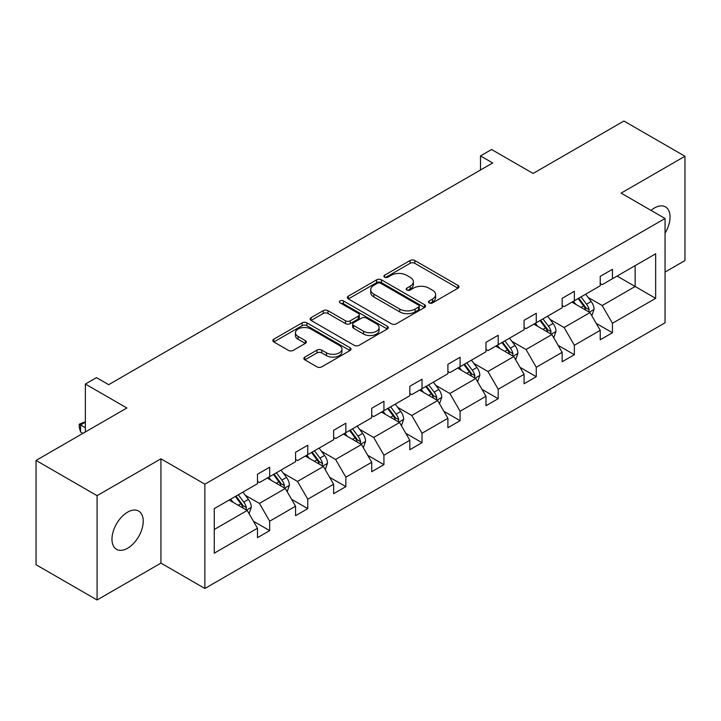 <?xml version="1.0" encoding="UTF-8"?>
<svg xmlns="http://www.w3.org/2000/svg" width="721" height="721" viewBox="0 0 721 721"><rect width="100%" height="100%" fill="white"/><g stroke="black" fill="none" stroke-linecap="round" stroke-linejoin="round"><path stroke-width="1.08" d="M429.166 302.892A2.37 1.37 0 0 0 432.528 302.892L457.988 288.193A3.389 1.956 0 0 0 458.98 286.814A3.389 1.956 0 0 0 457.988 285.426L414.854 260.524A3.389 1.956 0 0 0 410.06 260.524L384.599 275.224A2.37 1.37 0 0 0 383.905 276.188A2.37 1.37 0 0 0 384.599 277.161A2.37 1.37 0 0 0 387.952 277.161L391.251 275.26A10.842 6.264 0 0 1 406.581 275.26L410.177 277.333A10.842 6.264 0 0 1 413.358 281.758A10.842 6.264 0 0 1 410.177 286.183L406.887 288.094A2.37 1.37 0 0 0 406.193 289.058A2.37 1.37 0 0 0 406.887 290.022A2.37 1.37 0 0 0 410.24 290.022L413.53 288.121A10.842 6.264 0 0 1 428.869 288.121L432.465 290.202A10.842 6.264 0 0 1 435.637 294.628A10.842 6.264 0 0 1 432.465 299.053L429.166 300.954A2.37 1.37 0 0 0 428.472 301.928A2.37 1.37 0 0 0 429.166 302.892L429.166 300.954M127.599 548.239A22.099 12.762 120 0 0 142.037 528.772A22.099 12.762 120 0 0 138.648 511.063A22.099 12.762 120 0 0 127.599 512.162A22.099 12.762 120 0 0 113.161 531.629A22.099 12.762 120 0 0 116.55 549.339A22.099 12.762 120 0 0 127.599 548.239M665.05 233.135A22.099 12.762 120 0 0 665.483 206.9A22.099 12.762 120 0 0 654.434 207.99A22.099 12.762 120 0 0 651.027 210.397M665.05 272.06L684.95 260.569L684.95 156.268L623.917 121.029L533.098 173.464L491.596 149.499L480.492 155.916L480.492 170.012M97.083 599.971L160.927 563.11L160.927 458.808L97.083 495.669L97.083 599.971L36.05 564.732L36.05 460.431L126.869 407.996L85.366 384.041L85.366 431.96M97.083 495.669L36.05 460.431M304.857 357.093A3.389 1.956 0 0 0 303.865 358.472A3.389 1.956 0 0 0 304.857 359.86L316.961 366.845A3.389 1.956 0 0 0 321.755 366.845L350.027 350.523A3.389 1.956 0 0 0 351.028 349.135A3.389 1.956 0 0 0 350.027 347.756L306.894 322.846A3.389 1.956 0 0 0 302.108 322.846L273.827 339.176A3.389 1.956 0 0 0 272.835 340.555A3.389 1.956 0 0 0 273.827 341.943L288.445 350.379A3.389 1.956 0 0 0 293.24 350.379L305.344 343.394A3.389 1.956 0 0 0 306.335 342.015A3.389 1.956 0 0 0 305.344 340.627L298.088 336.446A9.067 5.236 0 0 1 295.439 332.741A9.067 5.236 0 0 1 301.036 327.902A9.067 5.236 0 0 1 310.913 329.037L339.312 345.431A9.067 5.236 0 0 1 341.961 349.135A9.067 5.236 0 0 1 336.365 353.975A9.067 5.236 0 0 1 326.487 352.839L321.755 350.109A3.389 1.956 0 0 0 316.961 350.109L304.857 357.093L304.857 359.86M85.366 384.041L96.47 377.624L108.682 384.672L492.695 162.964L480.492 155.916M160.927 458.808L204.863 484.179L665.05 218.49L665.05 322.801L204.863 588.48L204.863 484.179M684.95 156.268L621.105 193.12L665.05 218.49M391.485 323.819A3.389 1.956 0 0 0 396.28 323.819L424.561 307.488A3.389 1.956 0 0 0 425.552 306.11A3.389 1.956 0 0 0 424.561 304.722L381.427 279.82A3.389 1.956 0 0 0 376.632 279.82L348.351 296.151A3.389 1.956 0 0 0 347.36 297.53A3.389 1.956 0 0 0 348.351 298.918L391.485 323.819M341.033 303.406A2.37 1.37 0 0 1 343.439 303.739L343.439 300.918L387.294 326.243A3.389 1.956 0 0 1 388.286 327.622A3.389 1.956 0 0 1 387.294 329.01L359.022 345.332A3.389 1.956 0 0 1 354.227 345.332L311.093 320.43L311.093 317.664A3.389 1.956 0 0 0 310.102 319.043A3.389 1.956 0 0 0 311.093 320.43M311.093 317.664L323.188 310.679A3.389 1.956 0 0 1 327.983 310.679L345.476 320.773A3.389 1.956 0 0 0 350.271 320.773L358.301 316.14A3.389 1.956 0 0 0 359.292 314.753A3.389 1.956 0 0 0 358.301 313.374L340.087 302.856A2.37 1.37 0 0 1 339.393 301.892A2.37 1.37 0 0 1 340.853 300.621A2.37 1.37 0 0 1 343.439 300.918M214.263 508.638L257.478 483.692L257.478 474.247L269.681 467.199L269.681 476.644L295.565 461.701L295.565 452.256L307.768 445.208L307.768 454.654L333.643 439.711L333.643 430.266L345.855 423.218L345.855 432.663L371.73 417.72L371.73 408.284L383.933 401.236L383.933 410.673L409.816 395.739L409.816 386.294L422.019 379.246L422.019 388.691L447.903 373.748L447.903 364.303L460.106 357.255L460.106 366.701L485.981 351.758L485.981 342.322L498.193 335.274L498.193 344.71L524.068 329.776L524.068 320.331L536.271 313.284L536.271 322.729L562.155 307.786L562.155 298.341L574.358 291.293L574.358 300.738L600.232 285.795L600.232 276.35L612.444 269.303L612.444 278.748L655.65 253.801L655.65 298.341L612.444 323.287L612.444 332.732L600.232 339.78L600.232 330.335L574.358 345.278L574.358 354.723L562.155 361.771L562.155 352.326L536.271 367.268L536.271 376.713L524.068 383.761L524.068 374.316L498.193 389.25L498.193 398.695L485.981 405.743L485.981 396.298L460.106 411.24L460.106 420.685L447.903 427.733L447.903 418.288L422.019 433.231L422.019 442.676L409.816 449.724L409.816 440.279L383.933 455.221L383.933 464.657L371.73 471.705L371.73 462.26L345.855 477.203L345.855 486.648L333.643 493.696L333.643 484.251L307.768 499.193L307.768 508.638L295.565 515.686L295.565 506.241L269.681 521.184L269.681 530.62L257.478 537.668L257.478 528.232L214.263 553.178L214.263 508.638M267.239 478.05L285.309 488.478L259.434 503.42L245.302 495.264M259.434 503.42L269.681 521.184M285.309 488.478L295.565 506.241M257.478 481.43L259.434 482.556L269.681 476.644M305.325 456.06L323.396 466.496L297.512 481.43L283.38 473.273M297.512 481.43L307.768 499.193M323.396 466.496L333.643 484.251M295.565 459.448L297.512 460.575L307.768 454.654M343.412 434.078L361.473 444.506L335.598 459.448L321.467 451.283M335.598 459.448L345.855 477.203M361.473 444.506L371.73 462.26M333.643 437.458L335.598 438.584L345.855 432.663M381.499 412.088L399.56 422.515L373.685 437.458L359.554 429.301M373.685 437.458L383.933 455.221M399.56 422.515L409.816 440.279M371.73 415.467L373.685 416.594L383.933 410.673M419.577 390.097L437.647 400.534L411.763 415.467L397.641 407.311M411.763 415.467L422.019 433.231M437.647 400.534L447.903 418.288M409.816 393.486L411.763 394.612L422.019 388.691M457.664 368.116L475.734 378.543L449.85 393.486L435.718 385.32M449.85 393.486L460.106 411.24M475.734 378.543L485.981 396.298M447.903 371.495L449.85 372.622L460.106 366.701M495.751 346.125L513.812 356.553L487.937 371.495L473.805 363.339M487.937 371.495L498.193 389.25M513.812 356.553L524.068 374.316M485.981 349.505L487.937 350.631L498.193 344.71M533.828 324.135L551.898 334.562L526.024 349.505L511.892 341.348M526.024 349.505L536.271 367.268M551.898 334.562L562.155 352.326M524.068 327.514L526.024 328.65L536.271 322.729M571.915 302.144L589.985 312.581L564.101 327.514L549.979 319.358M564.101 327.514L574.358 345.278M589.985 312.581L600.232 330.335M562.155 305.533L564.101 306.659L574.358 300.738M617.077 276.071L635.147 286.498L602.188 305.533L588.057 297.376M602.188 305.533L612.444 323.287M655.65 298.341L635.147 286.498L635.147 265.643L655.65 253.801M160.927 563.11L204.863 588.48M600.232 283.542L602.188 284.669L612.444 278.748M214.263 529.493L247.222 510.468L229.161 500.041M247.222 510.468L257.478 528.232M596.213 323.359L612.444 332.732M558.126 345.35L574.358 354.723M520.039 367.34L536.271 376.713M481.952 389.322L498.193 398.695M443.875 411.312L460.106 420.685M405.788 433.303L422.019 442.676M367.701 455.284L383.933 464.657M329.614 477.275L345.855 486.648M291.536 499.265L307.768 508.638M253.45 521.247L269.681 530.62M430.122 303.226L432.465 301.874A10.842 6.264 0 0 0 435.637 297.449L435.637 294.628M413.358 281.758L413.358 284.579A10.842 6.264 0 0 1 410.177 289.004L407.834 290.365M457.943 288.22L414.854 263.345A3.389 1.956 0 0 0 410.06 263.345L385.546 277.495M424.516 307.516L381.427 282.641A3.389 1.956 0 0 0 376.632 282.641L348.396 298.945M418.568 307.074A2.37 1.37 0 0 0 419.262 306.11A2.37 1.37 0 0 0 418.568 305.145L380.706 283.281A2.37 1.37 0 0 0 377.353 283.281L373.875 285.291A10.842 6.264 0 0 0 370.702 289.716A10.842 6.264 0 0 0 373.875 294.141L399.758 309.084A10.842 6.264 0 0 0 415.089 309.084L418.568 307.074L418.568 309.895A2.37 1.37 0 0 0 419.262 308.93L419.262 306.11M370.702 289.716L370.702 292.537A10.842 6.264 0 0 0 373.875 296.962L373.875 294.141M418.568 309.895L415.089 311.905A10.842 6.264 0 0 1 399.758 311.905L373.875 296.962M311.139 320.457L323.188 313.491L323.188 310.679M359.292 314.753L359.292 317.573A3.389 1.956 0 0 1 358.301 318.961L350.271 323.594A3.389 1.956 0 0 1 345.476 323.594L327.983 313.491A3.389 1.956 0 0 0 323.188 313.491M343.439 303.739L387.249 329.028M363.627 331.254A9.067 5.236 0 0 0 373.514 332.39A9.067 5.236 0 0 0 379.102 327.55A9.067 5.236 0 0 0 376.452 323.855L366.448 318.078A3.389 1.956 0 0 0 361.654 318.078L353.623 322.711A3.389 1.956 0 0 0 352.632 324.099A3.389 1.956 0 0 0 353.623 325.477L363.627 331.254L363.627 334.075A9.067 5.236 0 0 0 373.514 335.211A9.067 5.236 0 0 0 379.102 330.371L379.102 327.55M352.632 324.099L352.632 326.91A3.389 1.956 0 0 0 353.623 328.298L353.623 325.477M363.627 334.075L353.623 328.298M341.961 349.135L341.961 351.956A9.067 5.236 0 0 1 336.365 356.787A9.067 5.236 0 0 1 326.487 355.651L321.755 352.92A3.389 1.956 0 0 0 316.961 352.92L304.902 359.887M295.439 332.741L295.439 335.562A9.067 5.236 0 0 0 298.088 339.258L298.088 336.446M305.298 343.421L298.088 339.258M349.982 350.541L306.894 325.667A3.389 1.956 0 0 0 302.108 325.667L273.872 341.97M591.842 315.789L594.086 309.309A9.148 5.281 -120 0 0 591.166 301.513L585.686 294.204M575.854 304.424L573.474 301.252M588.633 311.796L589.147 309.697A9.148 5.281 -120 0 0 586.524 304.199L581.045 296.881M578.756 298.206L584.785 306.254A4.659 2.695 60 0 1 585.632 307.669L589.147 309.697M578.116 298.566L583.595 305.884A9.148 5.281 60 0 1 585.876 310.21M553.755 337.779L555.999 331.3A9.148 5.281 -120 0 0 553.079 323.504L547.6 316.186M537.767 326.406L535.388 323.233M550.547 333.787L551.06 331.687A9.148 5.281 -120 0 0 548.438 326.18L542.958 318.862M540.669 320.187L546.698 328.244A4.659 2.695 60 0 1 547.545 329.659L551.06 331.687M540.029 320.557L545.509 327.875A9.148 5.281 60 0 1 547.789 332.192M515.668 359.77L517.912 353.281A9.148 5.281 -120 0 0 514.992 345.494L509.513 338.176M499.68 348.396L497.31 345.224M512.46 355.777L512.973 353.678A9.148 5.281 -120 0 0 510.36 348.171L504.871 340.853M502.582 342.178L508.611 350.226A4.659 2.695 60 0 1 509.459 351.641L512.973 353.678M501.942 342.547L507.431 349.865A9.148 5.281 60 0 1 509.711 354.182M477.581 381.751L479.835 375.271A9.148 5.281 -120 0 0 476.914 367.476L471.426 360.167M461.602 370.387L459.223 367.214M474.382 377.759L474.887 375.659A9.148 5.281 -120 0 0 472.273 370.161L466.793 362.843M464.495 364.168L470.534 372.216A4.659 2.695 60 0 1 471.381 373.631L474.887 375.659M463.864 364.529L469.344 371.847A9.148 5.281 60 0 1 471.624 376.173M439.504 403.742L441.748 397.262A9.148 5.281 -120 0 0 438.828 389.466L433.348 382.148M423.515 392.368L421.136 389.196M436.295 399.749L436.809 397.65A9.148 5.281 -120 0 0 434.186 392.143L428.707 384.834M426.417 386.15L432.447 394.207A4.659 2.695 60 0 1 433.294 395.622L436.809 397.65M425.778 386.519L431.257 393.837A9.148 5.281 60 0 1 433.537 398.154M401.417 425.732L403.661 419.243A9.148 5.281 -120 0 0 400.741 411.457L395.261 404.139M385.429 414.359L383.058 411.186M398.208 421.74L398.722 419.64A9.148 5.281 -120 0 0 396.099 414.133L390.62 406.815M388.331 408.14L394.36 416.197A4.659 2.695 60 0 1 395.207 417.612L398.722 419.64M387.691 408.51L393.17 415.828A9.148 5.281 60 0 1 395.45 420.145M363.33 447.723L365.574 441.234A9.148 5.281 -120 0 0 362.654 433.447L357.174 426.129M347.342 436.349L344.971 433.177M360.121 443.721L360.635 441.622A9.148 5.281 -120 0 0 358.022 436.124L352.542 428.806M350.244 430.131L356.282 438.179A4.659 2.695 60 0 1 357.12 439.594L360.635 441.622M349.604 430.5L355.092 437.809A9.148 5.281 60 0 1 357.373 442.135M325.243 469.704L327.496 463.224A9.148 5.281 -120 0 0 324.576 455.429L319.088 448.111M309.264 458.331L306.885 455.158M322.044 465.712L322.557 463.612A9.148 5.281 -120 0 0 319.935 458.105L314.455 450.796M312.157 452.112L318.195 460.169A4.659 2.695 60 0 1 319.043 461.584L322.557 463.612M311.526 452.482L317.006 459.8A9.148 5.281 60 0 1 319.286 464.126M287.165 491.695L289.409 485.206A9.148 5.281 -120 0 0 286.489 477.419L281.01 470.101M271.177 480.321L268.798 477.149M283.957 487.702L284.471 485.603A9.148 5.281 -120 0 0 281.848 480.096L276.368 472.778M274.079 474.103L280.108 482.16A4.659 2.695 60 0 1 280.956 483.575L284.471 485.603M273.439 474.472L278.919 481.79A9.148 5.281 60 0 1 281.199 486.107M249.078 513.685L251.323 507.196A9.148 5.281 -120 0 0 248.403 499.41L242.923 492.092M233.09 502.312L230.72 499.139M85.366 422.182L80.554 424.957L80.554 432.005L82.924 433.366M245.87 509.693L246.384 507.584A9.148 5.281 -120 0 0 243.761 502.086L238.281 494.768M235.992 496.093L242.022 504.141A4.659 2.695 60 0 1 242.869 505.556L246.384 507.584M235.352 496.463L240.832 503.781A9.148 5.281 60 0 1 243.112 508.098M80.554 432.005L79.211 427.003L79.211 424.182L85.366 427.733M79.211 424.182L85.366 421.776M432.465 301.874L432.465 299.053M406.887 290.022L406.887 288.094M410.177 289.004L410.177 286.183M384.599 277.161L384.599 275.224M410.06 263.345L410.06 260.524M414.854 263.345L414.854 260.524M457.988 288.193L457.988 285.426M348.351 298.918L348.351 296.151M376.632 282.641L376.632 279.82M381.427 282.641L381.427 279.82M424.561 307.488L424.561 304.722M399.758 311.905L399.758 309.084M415.089 311.905L415.089 309.084M327.983 313.491L327.983 310.679M345.476 323.594L345.476 320.773M350.271 323.594L350.271 320.773M358.301 318.961L358.301 316.14M387.294 329.01L387.294 326.243M316.961 352.92L316.961 350.109M321.755 352.92L321.755 350.109M326.487 355.651L326.487 352.839M305.344 343.394L305.344 340.627M273.827 341.943L273.827 339.176M302.108 325.667L302.108 322.846M306.894 325.667L306.894 322.846M350.027 350.523L350.027 347.756M589.327 312.193L594.023 309.48M586.524 304.199L591.166 301.513M580.991 307.389L583.595 305.884M551.241 334.183L555.936 331.471M548.438 326.18L553.079 323.504M542.913 329.38L545.509 327.875M513.154 356.174L517.858 353.461M510.36 348.171L514.992 345.494M504.826 351.361L507.431 349.865M475.067 378.165L479.771 375.452M472.273 370.161L476.914 367.476M466.739 373.352L469.344 371.847M436.989 400.146L441.685 397.433M434.186 392.143L438.828 389.466M428.653 395.342L431.257 393.837M398.902 422.136L403.598 419.424M396.099 414.133L400.741 411.457M390.575 417.324L393.17 415.828M360.815 444.127L365.52 441.414M358.022 436.124L362.654 433.447M352.488 439.314L355.092 437.809M322.729 466.108L327.433 463.396M319.935 458.105L324.576 455.429M314.401 461.305L317.006 459.8M284.651 488.099L289.346 485.386M281.848 480.096L286.489 477.419M276.314 483.295L278.919 481.79M246.564 510.089L251.259 507.377M243.761 502.086L248.403 499.41M238.236 505.277L240.832 503.781"/></g></svg>
